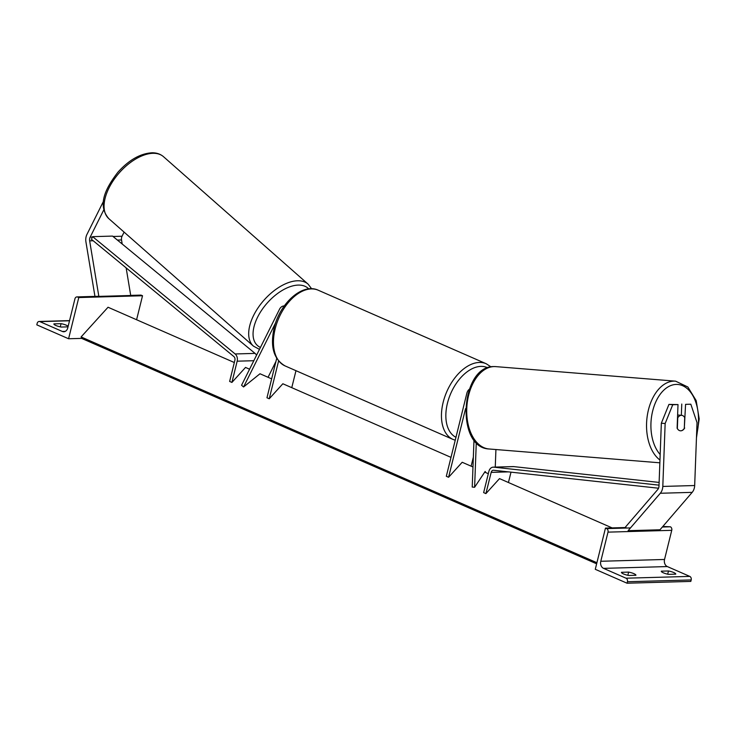 <?xml version="1.0" encoding="UTF-8"?>
<svg xmlns="http://www.w3.org/2000/svg" width="736" height="736" viewBox="0 0 736 736"><rect width="100%" height="100%" fill="white"/><g stroke="black" fill="none" stroke-linecap="round" stroke-linejoin="round"><path stroke-width="1.1" d="M473.993 439.898L472.227 487.057L474.61 487.26L476.284 442.566M485.861 472.632L485.153 471.472L474.61 487.26M495.926 449.54L495.264 467.093M472.981 466.992L462.19 462.272L448.583 477.268L465.575 408.609M471.114 466.173L473.349 457.139M448.583 477.268L446.32 476.275L466.854 393.272A7.461 5.722 88.4 0 1 469.32 389.243M627.845 575.304L628.636 572.102A6.21 1.352 13.9 0 1 633.862 573.648A6.21 1.352 13.9 0 1 635.904 575.248A6.21 1.352 13.9 0 1 635.904 575.276L628.728 575.478A6.21 1.352 -166.1 0 1 621.451 572.332A6.21 1.352 -166.1 0 1 621.46 572.304L628.636 572.102M667.69 574.172L668.481 570.97L661.305 571.173A6.21 1.352 -166.1 0 1 661.305 571.173A6.21 1.352 -166.1 0 0 668.573 574.356L675.74 574.154A6.21 1.352 13.9 0 0 675.749 574.126A6.21 1.352 13.9 0 0 673.707 572.516A6.21 1.352 13.9 0 0 668.481 570.97M627.063 583.216L595.277 569.305L605.47 528.098L606.611 528.595A2.797 2.144 88.4 0 1 608 532.137L600.788 561.274A5.594 4.287 -91.6 0 0 603.557 568.367L626.032 578.202A2.797 2.144 88.4 0 1 627.422 581.744L627.063 583.216L690.81 581.412L691.178 579.94L627.422 581.744M662.814 526.479L670.358 526.792A2.797 2.144 88.4 0 1 671.747 530.334L664.534 559.47A5.594 4.287 -91.6 0 0 667.313 566.564L689.788 576.398A2.797 2.144 88.4 0 1 691.178 579.94M625.931 527.519L605.47 528.098M684.324 427.966L685.575 404.358L690.819 404.211L685.575 404.358M668.941 404.404L672.75 404.726L665.151 423.522L661.342 423.2L668.941 404.404L678.003 404.579L677.12 428.214A7.765 4.968 94.8 0 0 680.45 430.808A7.765 4.968 94.8 0 0 680.8 430.818A7.765 4.968 94.8 0 0 684.692 428.002M690.819 404.211L697.029 422.62L694.674 485.53A9.945 7.627 88.4 0 1 694.315 488.078A9.945 7.627 88.4 0 1 692.18 492.356L659.98 529.782L628.102 530.684L660.302 493.258A9.945 7.627 88.4 0 0 662.446 488.98A9.945 7.627 88.4 0 0 662.805 486.432L665.151 423.522M661.342 423.2L658.987 486.11A4.968 3.818 88.4 0 1 658.812 487.388A4.968 3.818 88.4 0 1 657.745 489.532L625.545 526.948L626.29 528.043M681.343 415.297L681.766 404.046M678.003 404.579L672.75 404.726M678.813 430.21A7.765 4.812 -85.4 0 1 677.35 428.554L677.755 417.8A7.765 4.812 -85.4 0 1 681.324 415.316A7.765 4.812 -85.4 0 1 681.656 415.325A7.765 4.812 -85.4 0 1 684.71 417.579L684.305 428.334A7.765 4.812 -85.4 0 1 680.745 430.818M103.62 201.011L86.968 234.37A9.945 7.627 -91.6 0 0 86.112 236.698A9.945 7.627 -91.6 0 0 85.919 241.84L94.953 296.396M103.859 209.723L90.169 237.13A4.968 3.818 -91.6 0 0 89.746 238.289A4.968 3.818 -91.6 0 0 89.654 240.856L98.845 296.396L130.723 295.495L126.15 267.886M124.099 232.116L122.047 236.228A4.968 3.818 -91.6 0 0 121.624 237.388A4.968 3.818 -91.6 0 0 121.523 239.954L122.194 244.021M60.288 326.867L61.079 323.665A6.21 1.352 -166.1 0 1 66.304 325.211A6.21 1.352 -166.1 0 1 68.135 326.315M36.8 324.843L68.586 338.753L78.78 297.556L77.648 297.059A2.797 2.144 -91.6 0 0 76.912 296.912A2.797 2.144 -91.6 0 0 74.943 298.807L67.74 327.943A5.594 4.287 88.4 0 1 63.811 331.752A5.594 4.287 88.4 0 1 62.339 331.458L39.864 321.623A2.797 2.144 -91.6 0 0 39.128 321.476A2.797 2.144 -91.6 0 0 37.168 323.371L36.8 324.843M81.825 338.385L68.586 338.753M53.894 323.923L53.903 323.868A6.21 1.352 13.9 0 0 53.894 323.895A6.21 1.352 13.9 0 0 61.171 327.051L68.006 326.848M53.903 323.868L61.079 323.665M136.592 319.746L142.526 295.752L78.78 297.556M142.526 295.752L141.395 295.256A2.797 2.144 -91.6 0 0 140.659 295.108L130.704 295.384M275.779 322.469L243.57 386.97L241.564 385.25L279.514 309.249A7.461 5.722 -91.6 0 1 284.114 305.928A7.461 5.722 -91.6 0 1 284.298 305.928M271.648 378.865L259.992 373.759L243.57 386.97M275.954 361.45L268.051 377.292M450.993 457.369L282.845 383.76L269.238 398.765L266.966 397.771L276.708 358.395M269.238 398.765L278.585 360.999M291.769 387.67L295.973 370.686M511.005 472.153L508.438 482.512M658.536 488.216L493.598 470.258A3.11 2.383 -91.6 0 0 493.35 470.249A3.11 2.383 -91.6 0 0 491.17 472.365L485.907 493.608L499.514 478.612L612.15 527.914M659.024 485.153L493.764 467.167A6.21 4.766 -91.6 0 0 493.258 467.148A6.21 4.766 -91.6 0 0 488.897 471.371L483.644 492.614L485.907 493.608M659.125 482.43L513.682 466.606A6.21 4.766 -91.6 0 0 513.185 466.587L493.258 467.148M92.644 236.652L91.393 239.274L233.882 356.574A3.11 2.383 88.4 0 1 234.904 360.189L229.641 381.432L231.914 382.426L237.167 361.183A6.21 4.766 88.4 0 0 235.134 353.961L92.644 236.652L112.562 236.09L255.052 353.39A6.21 4.766 88.4 0 1 256.533 355.286M249.578 369.205L245.52 367.43L231.914 382.426M596.638 563.813L82.156 338.615A2.797 1.684 -66.4 0 1 81.549 337.962L81.098 336.941L108.036 307.243L234.324 362.526M484.711 472.126L488.318 473.708M81.098 336.941L596.905 562.718M689.788 576.398L626.032 578.202M667.313 566.564L603.557 568.367M670.358 526.792L662.354 527.022M630.476 527.924L606.611 528.595M671.747 530.334L608 532.137M664.534 559.47L600.788 561.274M285.09 365.921C273.663 359.251 270.011 346.619 274.142 328.008C279.708 303.628 302.183 282.661 318.228 290.214A41.326 24.923 113.6 0 0 275.163 328.817A41.326 24.923 113.6 0 0 285.09 365.921L453.082 439.456A41.326 24.923 -66.4 0 1 443.155 402.353A41.326 24.923 -66.4 0 1 486.22 363.75L491.004 366.868M487.701 367.798A38.217 23.046 113.6 0 0 447.424 403.291A38.217 23.046 113.6 0 0 455.961 437.304M692.18 492.356L660.302 493.258M694.674 485.53L662.805 486.432M696.569 434.847A38.217 23.69 94.6 0 0 676.136 384.422A38.217 23.69 94.6 0 0 652.418 412.059A38.217 23.69 94.6 0 0 660.174 454.517M659.962 460.028A41.326 25.613 -85.4 0 1 647.533 414.175A41.326 25.613 -85.4 0 1 673.826 381.128A41.326 25.613 -85.4 0 1 675.611 381.165L495.788 366.62A41.326 25.613 94.6 0 0 494.003 366.574A41.326 25.613 94.6 0 0 466.826 407.174A41.326 25.613 94.6 0 0 489.127 448.988L659.861 462.806M121.523 239.954L117.401 240.074M93.196 240.755L89.654 240.856M122.047 236.228L113.04 236.477M92.442 237.066L90.169 237.13M163.512 156.694C160.402 154.045 156.584 152.738 152.048 152.784C140.328 153.493 128.975 159.951 117.972 172.16C105.708 188.085 96.931 204.921 108.864 218.693A41.326 22.522 -48.6 0 1 113.592 180.145A41.326 22.522 -48.6 0 1 153.355 153.3A41.326 22.522 -48.6 0 1 163.512 156.694L308.126 284.16A41.326 22.522 131.4 0 0 297.979 280.766A41.326 22.522 131.4 0 0 258.207 307.611A41.326 22.522 131.4 0 0 253.488 346.159L259.486 349.37M260.443 347.447A38.217 20.829 -48.6 0 1 260.176 312.515A38.217 20.829 -48.6 0 1 298.641 285.08A38.217 20.829 -48.6 0 1 308.734 288.889M65.256 331.375L62.339 331.458M69.506 320.776L39.864 321.623M141.395 295.256L130.484 295.559M98.615 296.461L77.648 297.059M508.429 471.877L491.17 472.365M513.682 466.606L493.764 467.167M253.819 360.714L237.167 361.183M255.052 353.39L235.134 353.961M81.549 337.962L596.721 563.463M318.228 290.214L486.22 363.75M453.082 439.456L455.234 440.229M696.458 437.856L699.2 418.876L696.182 400.632L687.875 387.026L675.611 381.165M489.127 448.988C455.372 447.838 460.294 365.921 493.782 366.565L495.788 366.62M681.656 415.325L677.608 414.994M108.864 218.693L253.488 346.159M311.632 288.76L308.126 284.16M98.826 296.286L76.912 296.912M69.552 320.611L39.128 321.476"/></g></svg>
